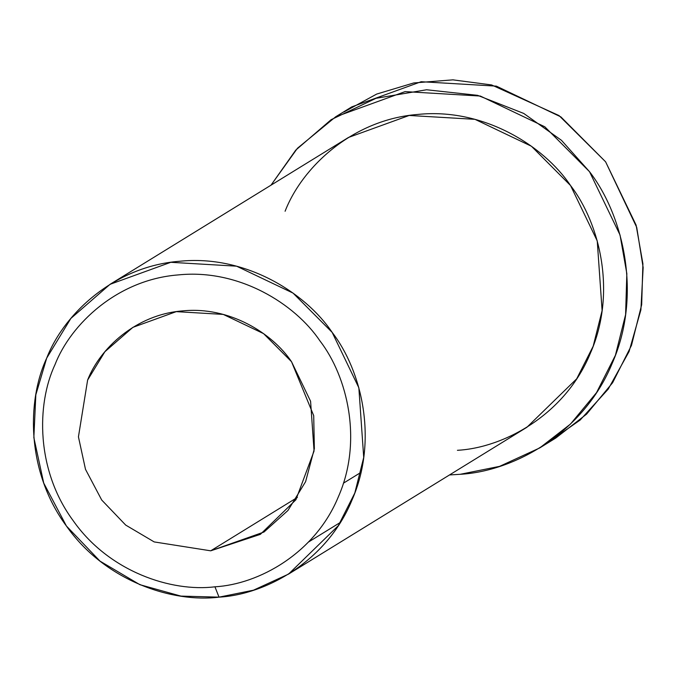 <?xml version="1.0" encoding="UTF-8"?>
<svg xmlns="http://www.w3.org/2000/svg" width="677" height="677" viewBox="0 0 677 677"><rect width="100%" height="100%" fill="white"/><g stroke="black" fill="none" stroke-linecap="round" stroke-linejoin="round"><path stroke-width="1.02" d="M219.026 597.148L214.939 586.798C171.73 592.214 109.183 571.98 73.243 520.765C36.016 470.49 36.363 404.431 54.922 364.827C70.755 323.945 117.603 279.567 178.296 274.913C238.803 268.642 294.994 303.745 319.993 340.946C347.377 376.412 363.067 441.023 338.314 496.893C315.033 553.439 258.504 584.395 214.939 586.798L219.026 597.148C265.943 594.558 326.813 561.216 351.888 500.32C378.545 440.16 361.645 370.573 332.162 332.382C305.234 292.32 244.727 254.518 179.566 261.271C114.201 266.273 63.748 314.069 46.705 358.099C26.708 400.75 26.344 471.886 66.431 526.037C105.138 581.188 172.491 602.979 219.026 597.148L180.945 596.107L139.894 584.691L99.984 561.115L66.431 526.037L43.717 483.056L33.85 437.587L35.83 394.809L46.705 358.099L70.857 318.435L110.046 284.323L170.782 262.304L236.586 266.179L293.039 293.09L332.162 332.382L358.844 387.769L363.718 457.44L354.807 493.017L338.297 525.682L288.546 574.096L253.452 590.2L219.026 597.148M297.406 497.409L210.708 550.816L260.366 534.348L295.9 499.77L314.06 451.026L310.582 401.258L291.516 361.696L263.573 333.626L223.258 314.407L176.257 311.64L132.87 327.363L104.876 351.735L87.621 380.068L78.439 436.843L85.488 469.322L101.711 500.024L125.685 525.073L154.187 541.922L210.708 550.816L297.406 497.409M343.857 112.035L376.7 94.061L413.757 82.949L452.879 79.852L491.587 84.938L559.05 115.581L605.602 161.803L636.735 227.413L643.15 267.517L640.891 309.905L629.077 351.532L608.208 389.14L580.147 420.053L547.591 442.792M539.679 447.954L555.758 438.053L586.578 414.138L612.617 382.717L631.48 345.388L641.669 304.735L642.905 263.734L636.101 225.102L605.602 161.803L560.886 116.901L496.376 86.14L421.17 81.714L351.761 106.881L335.69 116.782L405.1 91.615L480.306 96.041L544.816 126.802L589.532 171.704L620.03 235.004L626.834 273.635L625.599 314.636L615.41 355.29L596.539 392.618L570.508 424.039L539.679 447.954L499.575 466.36L460.233 474.298L449.503 474.949L460.233 474.298C513.851 471.336 583.422 433.238 612.076 363.634C642.541 294.876 623.229 215.354 589.532 171.704L561.461 140.317L523.727 113.431L477.59 95.339L426.586 89.762L375.989 98.309L331.155 119.668L295.747 150.133L271.003 185.176L297.423 148.288L335.69 116.782M285.093 211.249C302.137 167.227 352.59 119.431 417.954 114.43C483.116 107.677 543.623 145.47 570.55 185.54C600.042 223.732 616.933 293.319 590.276 353.479C565.21 414.375 504.331 447.717 457.415 450.307M308.424 542.074L340.404 522.382L308.424 542.074M288.546 574.096L526.934 427.255L576.686 378.832L593.196 346.175L602.107 310.599L597.241 240.919L570.55 185.54L531.428 146.24L474.975 119.33L409.179 115.462L348.435 137.482L110.046 284.323M214.939 586.798C258.504 584.395 315.033 553.439 338.314 496.893C363.067 441.023 347.377 376.412 319.993 340.946C294.994 303.745 238.803 268.642 178.296 274.913C117.603 279.567 70.755 323.945 54.922 364.827C36.363 404.431 36.016 470.49 73.243 520.765C109.183 571.98 171.73 592.214 214.939 586.798M210.708 550.816L154.187 541.922L125.685 525.073L101.711 500.024L85.488 469.322L78.439 436.843L87.621 380.068C99.798 348.621 135.84 314.475 182.528 310.904C229.063 306.08 272.289 333.076 291.516 361.696L313.705 415.644L314.356 448.699L305.615 481.652L287.97 510.458L263.979 532.029L210.708 550.816M360.985 472.368L343.4 483.2"/></g></svg>
